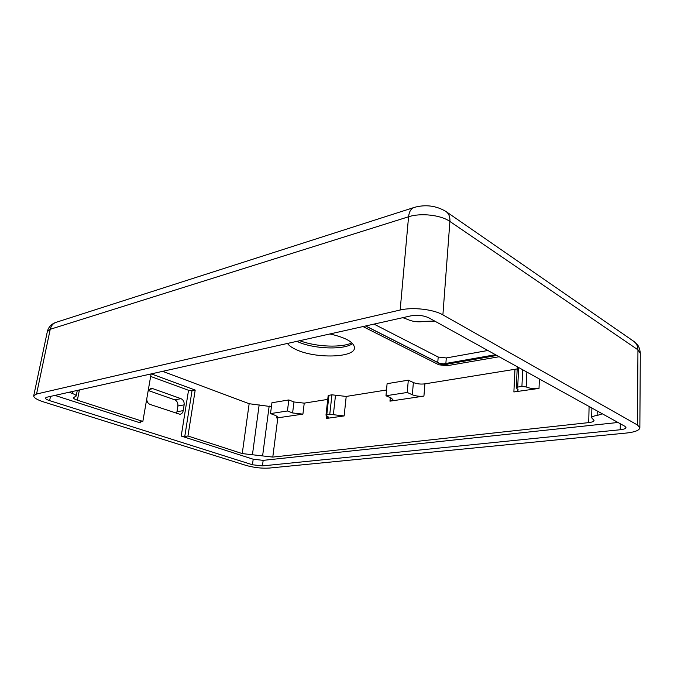 <?xml version="1.0" encoding="UTF-8"?>
<svg xmlns="http://www.w3.org/2000/svg" width="674" height="674" viewBox="0 0 674 674"><rect width="100%" height="100%" fill="white"/><g stroke="black" fill="none" stroke-linecap="round" stroke-linejoin="round"><path stroke-width="1.01" d="M287.461 343.445C289.028 345.652 291.96 347.717 296.257 349.654C315.44 358.821 354.844 357.86 354.499 347.801C353.917 342.173 345.72 337.556 329.906 333.959M373.994 324.101L438.193 357.035L446.281 357.953L487.866 350.488M162.628 371.34L249.153 403.718L271.42 406.666M292.609 412.951L293.965 401.974L288.817 399.952L271.934 402.749L270.518 413.6L275.683 415.521L277.848 417.155L276.719 417.981L302.921 414.131L292.609 412.951L287.436 410.98L270.518 413.6M293.965 401.974L304.235 403.145L327.749 399.387M325.98 415.133L328.154 395.731L328.963 395.293L326.789 414.729L325.98 415.133L328.676 417.282L326.275 418.461L344.144 415.934L329.771 414.299L326.789 414.729M329.771 414.299L331.928 394.812L328.963 395.293M331.928 394.812L346.209 396.438L386.514 389.993M412.353 394.787L413.373 382.546L408.301 380.17L387.095 383.683L385.983 395.756L391.114 398.005L392.917 399.657L389.968 401.165L423.929 396.101C419.666 396.556 415.807 396.118 412.353 394.787L407.256 392.462L385.983 395.756M413.373 382.546C416.81 383.919 420.652 384.357 424.898 383.86L517.185 368.931M363 326.561L438.85 364.803L447.047 365.729L499.156 356.74M365.696 325.955L437.78 362.452L438.193 357.035M495.483 354.709L443.635 363.842L439.591 363.379L437.78 362.452M602.345 413.819L597.113 415.487C593.583 415.934 591.764 416.709 591.662 417.796L594.038 420.382C593.92 421.452 592.151 422.194 588.722 422.615L272.785 457.082L242.244 453.585L187.962 436.011L195.199 390.069L151.237 373.885M402.749 317.673L407.441 319.35C412.631 321.717 418.436 322.374 424.831 321.329L434.755 321.11M151.086 373.918L142.846 421.402L77.384 400.196C74.763 399.32 73.449 398.486 73.449 397.702L76.17 396.017C76.179 395.217 74.848 394.366 72.169 393.456L69.27 392.209M276.963 416.111L276.719 417.981M287.436 410.98L288.817 399.952M513.874 391.956L539.015 388.401C533.892 388.932 529.612 388.443 526.2 386.943L521.92 386.455L517.716 387.061L516.276 387.786L518.154 389.825C518.045 390.819 516.621 391.527 513.874 391.956L514.97 369.47M407.256 392.462L408.301 380.17M496.814 355.442L444.891 364.55L440.796 364.078L365.561 325.989M400.162 310.023L36.548 394.029L33.7 395.849C33.734 397.761 37.053 399.792 43.658 401.931L246.086 465.422C254.014 467.638 261.739 468.523 269.246 468.068L626.289 433.053C635.009 432.093 639.533 430.307 639.862 427.695L637.452 424.982L442.894 314.876C433.534 309.315 412.631 306.948 400.162 310.023L408.57 216.767L50.23 329.283L47.332 331.608C48.418 327.21 51.19 324.16 55.664 322.467M148.373 390.541L174.768 399.842C177.094 400.971 178.13 403.018 177.894 405.984L176.967 411.713L183.218 410.635C182.78 412.766 181.685 413.979 179.916 414.283L150.117 404.442C148.002 403.532 146.873 401.738 146.721 399.067M176.394 413.398L176.967 411.713M150.647 376.429L188.535 390.288L192.031 390.684L184.769 436.466L187.962 436.011M184.769 436.466L181.213 436.061L253.197 459.221L263.172 460.359L617.999 422.48M54.923 395.411L140.259 422.876L139.189 422.202L142.846 421.402M192.031 390.684L195.199 390.069M263.172 460.359L262.439 465.903L620.223 429.751C623.922 429.33 625.826 428.571 625.952 427.468L624.874 426.28L428.976 317.909C423.592 315.432 417.56 314.741 410.887 315.862L46.675 397.256L45.419 398.048C45.428 398.848 46.835 399.716 49.632 400.634L252.447 464.765L253.197 459.221M262.439 465.903L252.447 464.765M148.095 391.164L151.145 388.477L152.838 388.662L181.003 398.679C183.328 399.808 184.373 401.873 184.145 404.863L183.218 410.635M352.612 343.588C343.875 350.261 312.989 349.006 297.276 341.507L296.905 341.33M413.507 207.659L56.759 322.113C53.339 323.09 51.165 325.483 50.23 329.283L36.548 394.029M414.586 207.314C411.199 208.215 409.194 211.366 408.57 216.767C420.728 212.714 440.922 214.998 449.903 221.443C450.156 216.691 448.741 213.313 445.666 211.299C436.002 205.68 425.639 204.348 414.586 207.314M640.292 353.336L637.949 349.814C637.882 345.956 636.357 343.049 633.391 341.078L446.407 211.813M637.452 424.982L637.949 349.814L449.903 221.443L442.894 314.876M445.885 363.379L446.281 357.953M588.722 422.615L589.093 406.489M597.113 415.487L597.198 410.972M72.169 393.456L72.565 391.468M79.397 389.943L77.384 400.196M242.244 453.585L249.153 403.718M252.43 454.748L259.161 404.863M262.607 455.919L269.179 406.001M277.814 417.872L272.785 457.082M304.235 403.145L302.921 414.131M539.394 378.999L539.015 388.401M424.898 383.86L423.929 396.101M389.968 401.165L390.288 397.643M346.209 396.438L344.144 415.934M326.275 418.461L326.587 415.639M333.36 414.704L335.5 395.217M518.651 367.524L517.716 387.061M521.92 386.455L522.695 369.756M526.2 386.943L526.866 372.065M447.047 365.729L447.165 364.086M438.85 364.803L438.976 363.151M439.591 363.379L440.796 364.078M443.635 363.842L444.891 364.55M152.838 388.662L149.24 389.404M181.003 398.679L174.768 399.842M184.145 404.863L177.894 405.984M181.213 436.061L188.535 390.288M140.453 421.806L140.259 422.876M50.499 396.405L49.632 400.634M620.223 429.751L620.299 423.752M634.082 341.558L637.2 344.49C638.8 346.141 639.837 348.997 640.3 353.066L639.862 427.695M591.662 417.703L591.882 408.031M76.17 396.017L77.274 390.414M516.276 387.786L517.287 366.766M33.725 395.739L47.332 331.608M150.715 388.569L151.145 388.477M299.728 340.699C317.715 347.422 342.721 347.565 351.862 342.847"/></g></svg>
